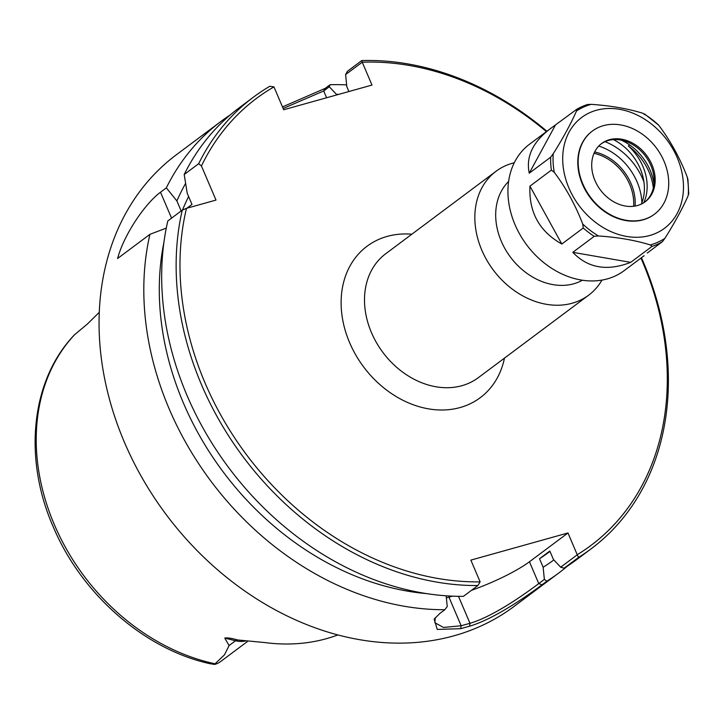 <?xml version="1.0" encoding="UTF-8"?>
<svg xmlns="http://www.w3.org/2000/svg" width="725" height="725" viewBox="0 0 725 725"><rect width="100%" height="100%" fill="white"/><g stroke="black" fill="none" stroke-linecap="round" stroke-linejoin="round"><path stroke-width="1.09" d="M514.279 162.753A77.348 61.335 53.2 0 0 496.045 171.272A77.348 61.335 53.2 0 0 493.227 269.945A77.348 61.335 53.2 0 0 588.673 295.175A77.348 61.335 53.2 0 0 601.995 280.095M477.875 585.537L480.131 581.867A279.152 221.352 -126.8 0 1 186.488 208.329L182.256 210.159A281.971 223.59 53.2 0 0 477.875 585.537L463.42 596.34A281.971 223.59 53.2 0 1 167.801 220.962L182.256 210.159M480.131 581.867L470.86 560.117L567.983 532.966L577.254 554.806L560.679 567.195L564.141 568.192L578.595 557.389L577.254 554.806M348.888 91.531L346.813 86.656L345.617 74.575L362.246 62.205A279.152 221.352 -126.8 0 1 546.414 131.615M640.963 258.091A279.152 221.352 -126.8 0 1 577.263 554.716M362.246 62.205L371.998 85.07L283.702 109.756L273.95 86.891L269.827 86.266A281.971 223.59 53.2 0 0 253.424 97.159A281.971 223.59 53.2 0 0 198.659 163.705L201.441 165.971A279.152 221.352 -126.8 0 1 273.95 86.891M201.441 165.971L215.996 200.082L186.488 208.329M598.741 146.069A53.442 42.376 -126.8 0 1 637.103 181.975A53.442 42.376 -126.8 0 1 641.879 202.71M508.615 181.458A62.033 49.191 53.2 0 0 510.436 257.085A62.033 49.191 53.2 0 0 582.456 280.24M594.645 151.951A45.766 36.286 -126.8 0 1 631.094 183.652A45.766 36.286 -126.8 0 1 635.1 206.072M594.02 153.301A44.905 35.607 -126.8 0 1 629.69 184.386A44.905 35.607 -126.8 0 1 633.632 206.29M336.735 94.93L336.491 94.377A268.567 212.96 -126.8 0 1 338.91 94.323M283.158 108.478L323.694 90.96L329.295 86.773L336.491 94.377M182.492 210.051A259.414 205.701 -126.8 0 1 188.618 196.538M186.914 208.211L191.98 204.423L187.204 193.222L184.204 174.507L198.659 163.705M166.279 228.103L149.93 234.329L117.586 258.508C124.047 234.411 145.163 203.48 160.506 192.225L166.333 187.875L176.891 200.934A268.567 212.96 -126.8 0 1 185.609 183.389M176.891 200.934L181.168 210.975M549.985 551.408L549.033 552.124A259.414 205.701 -126.8 0 1 539.5 558.73L543.134 567.258L544.357 579.402L538.757 583.589C524.438 594.373 493.163 616.522 469.99 623.301L461.163 625.766L443.483 627.442L434.873 622.748L435.245 617.691M553.846 559.954A268.567 212.96 -126.8 0 1 543.134 567.258M446.355 597.853A56.396 10.087 156.9 0 0 448.956 597.146L461.163 625.766L460.683 628.684L437.248 629.427L434.157 619.141L440.012 613.314L444.833 609.716L447.234 606.553L446.156 595.805M471.477 590.322A56.396 10.087 156.9 0 0 529.449 561.766L567.983 532.966M560.679 567.195L553.456 559.537L549.822 551.018L539.5 558.73M578.595 557.389A281.971 223.59 53.2 0 0 591.092 548.852A281.971 223.59 53.2 0 0 641.453 257.719M546.904 131.252A281.971 223.59 53.2 0 0 361.775 60.565L347.32 71.367L345.617 74.575M362.201 62.178L361.775 60.565M460.683 628.684L469.582 626.192C494.033 619.059 527.03 596.095 542.001 584.803L546.831 581.196L544.357 579.402M426.418 593.594A268.567 212.96 -126.8 0 1 163.913 242.44M444.833 609.716A281.971 223.59 -126.8 0 1 149.93 234.329M448.956 597.146L452.5 596.158M99.307 312.276L87.381 324.039L74.675 334.633A200.752 159.183 -126.8 0 0 54.293 524.528A200.752 159.183 -126.8 0 0 215.071 663.783L224.478 654.82L229.082 645.567L224.759 638.091C227.097 637.565 231.393 638.181 237.646 639.957L264.87 642.567A204.45 162.119 53.2 0 0 337.841 634.937M166.333 187.875A281.971 223.59 -126.8 0 1 221.098 121.329A281.971 223.59 -126.8 0 1 230.242 114.931M329.295 86.773L330.083 84.716L325.262 88.323L282.487 106.91M330.083 84.716A281.971 223.59 -126.8 0 1 346.641 84.888M567.485 566.053A281.971 223.59 -126.8 0 1 558.757 573.013L514.034 606.453A281.971 223.59 -126.8 0 1 166.116 514.487A281.971 223.59 -126.8 0 1 176.365 154.769L221.098 121.329M558.757 573.013A281.971 223.59 -126.8 0 1 546.831 581.196M74.467 334.832C30.894 380.063 22.964 458.508 53.423 527.256C81.744 594.319 144.411 649.247 209.688 663.647L214.654 664.435L215.071 663.783M247.914 641.163L220.672 661.526A27.523 21.822 -126.8 0 1 214.654 664.435M253.424 97.159L238.969 107.971A281.971 223.59 53.2 0 0 184.204 174.507M564.141 568.192A281.971 223.59 53.2 0 0 576.638 559.655L591.092 548.852M641.308 204.097A47.37 37.564 53.2 0 0 637.601 163.261A47.37 37.564 53.2 0 0 613.45 139.617M629.699 144.973L628.357 145.979A47.37 37.564 -126.8 0 1 643.746 202.764M628.357 145.979A50.759 40.247 -126.8 0 1 653.316 188.02M621.225 140.124A47.932 38.008 -126.8 0 1 653.968 183.933M630.696 262.359C607.151 271.476 587.848 268.132 572.795 252.327L594.21 236.323L598.46 235.96C617.963 237.274 635.227 240.265 650.252 244.923L652.11 246.346L630.696 262.359L572.795 252.327M647.244 253.034L662.378 241.724L664.943 238.307C674.948 222.358 682.705 208.093 688.233 195.496L688.415 193.865M688.75 193.956L687.934 179.456L687.209 176.982C679.95 158.05 670.444 140.795 658.708 125.207L644.588 113.97M644.86 114.74L642.993 113.318C627.968 108.659 610.704 105.669 591.201 104.346L587.341 104.527L576.774 109.285L576.511 110.97C570.983 123.567 563.225 137.841 553.22 153.782L550.656 157.198L529.241 173.203C525.852 157.008 532.63 142.354 549.595 129.24L576.692 109.339M529.241 173.203L555.278 125.343M583.235 228.012L561.821 244.026C539.382 231.465 528.752 212.162 529.957 186.135L551.372 170.13L554.244 172.287C565.98 187.875 575.478 205.139 582.746 224.07L583.235 228.012A78.953 62.604 -126.8 0 0 594.21 236.323M644.144 255.708L624.116 270.679A78.953 62.604 -126.8 0 1 614.709 276.216A78.953 62.604 -126.8 0 1 522.779 239.277A78.953 62.604 -126.8 0 1 529.576 144.203L549.595 129.24M561.821 244.026L529.957 186.135M656.261 233.142A69.183 54.855 -126.8 0 1 562.799 162.436A69.183 54.855 -126.8 0 1 650.189 123.051A69.183 54.855 -126.8 0 1 656.261 233.142M654.322 214.301A51.883 41.144 -126.8 0 1 654.149 214.437A51.883 41.144 -126.8 0 1 647.96 218.071A51.883 41.144 -126.8 0 1 587.549 193.802A51.883 41.144 -126.8 0 1 592.017 131.325A51.883 41.144 -126.8 0 1 592.198 131.189M605.013 141.683A57.801 45.838 -126.8 0 1 643.918 181.857M601.134 143.885A36.377 28.846 -126.8 0 1 625.349 141.212A36.377 28.846 -126.8 0 1 654.095 179.664A36.377 28.846 -126.8 0 1 644.679 202.139M640.882 204.296A36.377 28.846 -126.8 0 1 598.533 187.277A36.377 28.846 -126.8 0 1 601.659 143.477A36.377 28.846 -126.8 0 1 646.537 155.34A36.377 28.846 -126.8 0 1 645.223 201.74A36.377 28.846 -126.8 0 1 640.882 204.296M648.322 217.808A51.883 41.144 -126.8 0 1 587.912 193.53A51.883 41.144 -126.8 0 1 592.37 131.053A51.883 41.144 -126.8 0 1 656.388 147.982A51.883 41.144 -126.8 0 1 654.503 214.165A51.883 41.144 -126.8 0 1 648.322 217.808M588.673 295.175L478.337 377.662A77.348 61.335 -126.8 0 1 382.9 352.432A77.348 61.335 -126.8 0 1 385.709 253.75L496.045 171.272M411.845 234.211A94.54 74.965 53.2 0 0 341.149 305.116A94.54 74.965 53.2 0 0 416.458 405.864A94.54 74.965 53.2 0 0 504.473 358.123M325.262 88.323L323.694 90.96L326.594 97.766M542.001 584.803L538.757 583.589L529.449 561.766M458.481 596.331L469.99 623.301L469.582 626.192M245.467 640.982A27.523 21.822 -126.8 0 1 235.525 640.755L229.082 645.567M237.646 639.957A11.283 4.939 -76.1 0 0 235.525 640.755L224.759 638.091M160.506 192.225L171.571 218.153M551.372 170.13A78.953 62.604 -126.8 0 1 550.656 157.198M576.846 109.248A78.953 62.604 -126.8 0 1 586.96 104.708M662.378 241.724A78.953 62.604 -126.8 0 1 657.394 244.307A78.953 62.604 -126.8 0 1 652.11 246.346M598.46 235.96A77.539 61.489 -126.8 0 1 582.746 224.07M554.244 172.287A77.539 61.489 -126.8 0 1 553.22 153.782M576.511 110.97A77.539 61.489 -126.8 0 1 591.201 104.346M642.993 113.318A77.539 61.489 -126.8 0 1 658.708 125.207M687.209 176.982A77.539 61.489 -126.8 0 1 688.233 195.496M664.943 238.307A77.539 61.489 -126.8 0 1 657.91 242.186A77.539 61.489 -126.8 0 1 650.252 244.923"/></g></svg>
